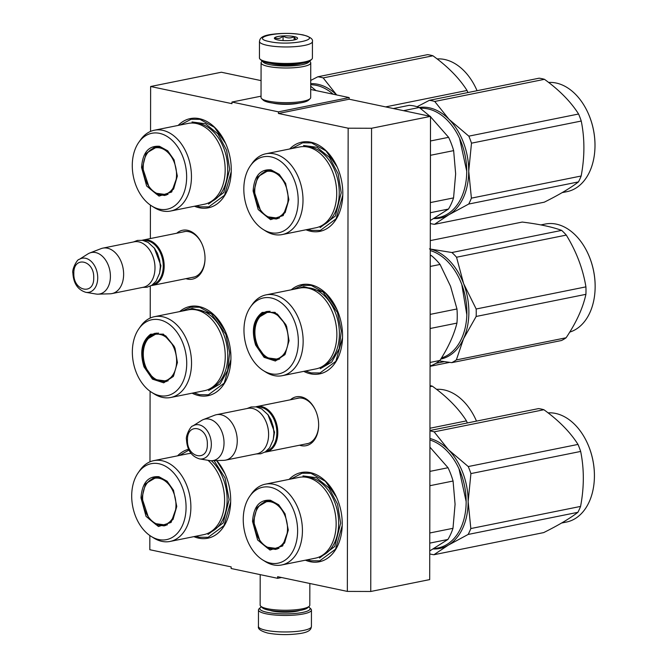<?xml version="1.0" encoding="UTF-8"?>
<svg xmlns="http://www.w3.org/2000/svg" width="668" height="668" viewBox="0 0 668 668"><rect width="100%" height="100%" fill="white"/><g stroke="black" fill="none" stroke-linecap="round" stroke-linejoin="round"><path stroke-width="1" d="M298.955 103.114A17.284 3.565 -179.9 0 1 297.986 103.331A17.284 3.565 -179.9 0 1 273.546 103.256A17.284 3.565 -179.9 0 1 272.744 103.072M150.55 131.421L150.626 86.506L231.963 103.665L231.963 102.045L278.439 111.857L278.439 113.477L348.153 128.189L347.343 591.405L277.629 576.693L277.621 578.313L231.145 568.51L231.153 566.89L149.816 549.722L149.841 535.527M149.974 461.822L150.091 391.289M150.225 318.051L150.275 286.129M150.358 238.551L150.417 205.118M176.761 233.224A24.925 17.126 78.6 0 1 201.803 243.544A24.925 17.126 78.6 0 1 205.026 258.391A24.925 17.126 78.6 0 1 205.009 259.443A24.925 17.126 78.6 0 1 185.921 278.656M290.38 399.79A24.925 17.126 78.6 0 1 315.421 410.11A24.925 17.126 78.6 0 1 318.644 424.948A24.925 17.126 78.6 0 1 318.628 426A24.925 17.126 78.6 0 1 299.54 445.222M289.695 148.972A45.516 31.279 78.6 0 1 336.923 166.39A45.516 31.279 78.6 0 1 342.809 193.495A45.516 31.279 78.6 0 1 342.776 195.415A45.516 31.279 78.6 0 1 305.986 229.775M291.273 289.787A45.516 31.279 78.6 0 1 336.672 308.917A45.516 31.279 78.6 0 1 342.559 336.021A45.516 31.279 78.6 0 1 342.525 337.941A45.516 31.279 78.6 0 1 303.74 371.366M289.11 479.382A45.516 31.279 78.6 0 1 336.346 496.8A45.516 31.279 78.6 0 1 342.233 523.904A45.516 31.279 78.6 0 1 342.2 525.816A45.516 31.279 78.6 0 1 305.41 560.185M178.147 125.434A45.516 31.279 78.6 0 1 225.375 142.852A45.516 31.279 78.6 0 1 231.262 169.956A45.516 31.279 78.6 0 1 231.228 171.868A45.516 31.279 78.6 0 1 194.446 206.237M179.65 311.597A45.516 31.279 78.6 0 1 225.049 330.727A45.516 31.279 78.6 0 1 230.936 357.831A45.516 31.279 78.6 0 1 230.903 359.751A45.516 31.279 78.6 0 1 192.117 393.176M177.571 455.835A45.516 31.279 78.6 0 1 188.568 449.263M216.758 460.569A45.516 31.279 78.6 0 1 224.799 473.261A45.516 31.279 78.6 0 1 230.685 500.357A45.516 31.279 78.6 0 1 230.652 502.278A45.516 31.279 78.6 0 1 193.87 536.646M347.343 591.405L370.748 591.481L429.699 579.59L430.509 116.374L349.172 99.206L278.439 113.477M348.153 128.189L371.558 128.264L370.748 591.481M371.558 128.264L430.509 116.374M278.439 111.857L349.172 97.586L349.172 99.206M310.704 89.47L349.172 97.586M231.963 102.045L261.029 96.184M150.626 86.506L221.359 72.236L261.063 80.611M277.621 578.313L281.554 577.528M182.681 232.03A23.271 15.99 78.6 0 1 184.101 231.646A23.271 15.99 78.6 0 1 201.92 243.803M205.018 259.159A23.271 15.99 78.6 0 1 193.311 277.27A23.271 15.99 78.6 0 1 191.841 277.462M296.291 398.596A23.271 15.99 78.6 0 1 297.719 398.203A23.271 15.99 78.6 0 1 315.538 410.361M318.636 425.716A23.271 15.99 78.6 0 1 306.929 443.828A23.271 15.99 78.6 0 1 305.46 444.028M342.534 337.732L335.854 361.313L320.03 372.969L311.121 372.886L305.526 371.007M293.544 289.327L302.353 285.353L311.271 285.428L325.725 293.402L336.897 309.426M230.911 359.543L224.231 383.123L208.408 394.78L199.498 394.696L193.904 392.817M181.921 311.138L190.739 307.163L199.648 307.238L214.102 315.212L225.275 331.236M230.66 502.069L223.98 525.649L208.157 537.306L199.248 537.231L195.833 536.245M179.533 455.442L188.944 450.057M216.599 460.569L225.032 473.762M291.657 148.572L302.604 142.818L311.522 142.902L325.967 150.876L337.148 166.9M342.776 195.206L336.104 218.787L320.281 230.443L311.363 230.36L307.956 229.383M231.237 171.659L224.565 195.248L208.733 206.896L199.824 206.821L196.417 205.836M180.118 125.033L191.065 119.28L199.974 119.355L214.428 127.337L225.609 143.361M291.081 478.981L302.028 473.228L310.946 473.311L325.391 481.286L336.572 497.309M342.2 525.607L335.528 549.196L319.705 560.844L310.787 560.769L307.38 559.784M255.786 406.829A23.171 15.923 78.6 0 1 256.955 406.528A23.171 15.923 78.6 0 1 277.796 432.68A23.171 15.923 -101.4 0 1 266.114 451.96A23.171 15.923 -101.4 0 1 264.929 452.136M257.405 407.146A22.512 15.464 78.6 0 1 276.861 432.672A22.512 15.464 -101.4 0 1 266.29 451.217M265.655 420.84A22.512 15.464 78.6 0 1 265.697 420.94A22.512 15.464 78.6 0 1 268.611 434.342A22.512 15.464 -101.4 0 1 268.594 435.285L268.586 435.511A23.171 15.923 -101.4 0 0 268.603 434.534A23.171 15.923 78.6 0 0 265.605 420.74A23.171 15.923 78.6 0 0 247.753 408.382L216.399 414.711A23.171 15.923 78.6 0 1 237.249 440.863A23.171 15.923 -101.4 0 1 225.559 460.143A23.171 15.923 -101.4 0 1 223.713 460.352L211.689 460.72A21.142 14.529 -101.4 0 0 224.03 442.934A21.142 14.529 78.6 0 0 203.381 419.554L214.612 415.229A23.171 15.923 78.6 0 1 216.399 414.711M225.559 460.143L256.921 453.814A23.171 15.923 -101.4 0 0 268.586 435.511M192.86 425.959C190.756 425.558 185.337 436.313 186.506 439.602C187.082 449.956 191.415 456.386 199.507 458.891A17.36 11.932 -101.4 0 0 211.338 444.404A17.36 11.932 -101.4 0 0 205.159 428.297A17.36 11.932 -101.4 0 0 192.86 425.959L201.536 420.481A21.142 14.529 78.6 0 1 203.381 419.554M199.507 458.891L209.627 460.578A21.142 14.529 -101.4 0 0 211.689 460.72M142.167 240.271A23.171 15.923 78.6 0 1 143.336 239.971A23.171 15.923 78.6 0 1 164.178 266.114A23.171 15.923 -101.4 0 1 152.496 285.403A23.171 15.923 -101.4 0 1 151.31 285.57M143.787 240.58A22.512 15.464 78.6 0 1 163.243 266.114A22.512 15.464 -101.4 0 1 152.671 284.66M152.037 254.274A22.512 15.464 78.6 0 1 152.079 254.374A22.512 15.464 78.6 0 1 154.993 267.776A22.512 15.464 -101.4 0 1 154.976 268.728L154.968 268.954A23.171 15.923 -101.4 0 0 154.984 267.977A23.171 15.923 78.6 0 0 151.987 254.174A23.171 15.923 78.6 0 0 134.134 241.824L102.78 248.145A23.171 15.923 78.6 0 1 123.63 274.298A23.171 15.923 -101.4 0 1 111.94 293.586A23.171 15.923 -101.4 0 1 110.095 293.795L98.071 294.162A21.142 14.529 -101.4 0 0 110.412 276.377A21.142 14.529 78.6 0 0 89.763 252.997L100.993 248.671A23.171 15.923 78.6 0 1 102.78 248.145M111.94 293.586L143.303 287.257A23.171 15.923 -101.4 0 0 154.968 268.954M79.242 259.401C77.137 259 71.718 269.755 72.887 273.045C73.463 283.399 77.797 289.829 85.888 292.334A17.36 11.932 -101.4 0 0 97.72 277.838A17.36 11.932 -101.4 0 0 91.541 261.731A17.36 11.932 -101.4 0 0 79.242 259.401L87.917 253.924A21.142 14.529 78.6 0 1 89.763 252.997M85.888 292.334L96.008 294.02A21.142 14.529 -101.4 0 0 98.071 294.162M308.541 606.92A25.159 5.194 -179.9 0 1 309.56 607.638A25.159 5.194 -179.9 0 1 302.629 612.422A25.159 5.194 -179.9 0 1 267.05 612.305A25.159 5.194 -179.9 0 1 260.378 607.554A25.159 5.194 -179.9 0 1 261.397 606.836M309.56 607.638L310.854 608.882A26.486 5.469 -179.9 0 1 311.447 610.034A26.486 5.469 -179.9 0 1 303.556 613.909A26.486 5.469 -179.9 0 1 266.098 613.792A26.486 5.469 -179.9 0 1 258.483 609.942A26.486 5.469 -179.9 0 1 259.075 608.79L260.378 607.554M259.468 41.449L259.443 57.966A26.486 5.469 0.1 0 0 260.036 59.118L261.33 60.362A25.159 5.194 0.1 0 0 268.002 62.926A25.159 5.194 0.1 0 0 303.589 63.034A25.159 5.194 0.1 0 0 310.52 60.446L311.814 59.21A26.486 5.469 0.1 0 0 312.415 58.058L312.44 41.541C313.167 39.061 310.069 36.857 303.147 34.92C292.818 33.066 282.063 32.916 270.874 34.477C259.51 36.164 259.927 39.796 259.468 41.449A26.486 5.469 0.1 0 0 267.091 45.299A26.486 5.469 0.1 0 0 295.999 46.568A26.486 5.469 0.1 0 0 312.44 41.541M260.036 59.118A26.486 5.469 0.1 0 0 267.066 61.815A26.486 5.469 0.1 0 0 304.516 61.94A26.486 5.469 0.1 0 0 311.814 59.21M302.47 34.92C282.506 30.285 247.452 37.358 269.454 41.583C289.419 46.217 324.473 39.145 302.47 34.92M294.212 36.59A11.59 2.388 0.1 0 0 280.46 36.139A11.59 2.388 0.1 0 0 274.631 38.736A11.59 2.388 0.1 0 0 277.713 39.921A11.59 2.388 0.1 0 0 289.194 40.556A11.59 2.388 0.1 0 0 297.285 38.777A11.59 2.388 0.1 0 0 294.212 36.59M295.824 39.529L294.129 36.723C290.438 38.51 286.756 38.293 283.073 36.072C280.351 38.627 277.629 39.178 274.907 37.725L275.558 39.287M283.073 36.072L283.065 40.564M294.129 36.723L294.12 39.963M262.749 61.289A23.171 4.785 0.1 0 0 269.413 64.579A23.171 4.785 0.1 0 0 302.186 64.687A23.171 4.785 0.1 0 0 309.092 61.372M262.349 61.08L261.647 61.748A24.833 5.127 0.1 0 0 261.088 62.825A24.833 5.127 0.1 0 0 268.235 66.441A24.833 5.127 0.1 0 0 303.347 66.549A24.833 5.127 0.1 0 0 310.745 62.917A24.833 5.127 0.1 0 0 310.194 61.832L309.493 61.164M271.183 63.493A18.37 3.791 0.1 0 0 272.836 63.894A18.37 3.791 0.1 0 0 298.821 63.978A18.37 3.791 0.1 0 0 300.65 63.543M261.088 62.825L261.029 97.486A24.833 5.127 0.1 0 0 261.589 98.572L263.2 100.117A23.171 4.785 0.1 0 0 269.354 102.48A23.171 4.785 0.1 0 0 302.12 102.588A23.171 4.785 0.1 0 0 308.507 100.2L310.127 98.655A24.833 5.127 0.1 0 0 310.687 97.578L310.745 62.917M261.589 98.572A24.833 5.127 0.1 0 0 268.177 101.102A24.833 5.127 0.1 0 0 303.289 101.21A24.833 5.127 0.1 0 0 310.127 98.655M309.843 583.498L309.802 605.175A24.833 5.127 -179.9 0 1 309.242 606.252L307.622 607.796A23.171 4.785 -179.9 0 1 301.235 610.185A23.171 4.785 -179.9 0 1 268.461 610.076A23.171 4.785 -179.9 0 1 262.315 607.713L260.704 606.168A24.833 5.127 -179.9 0 1 260.144 605.083L260.194 574.639M309.242 606.252A24.833 5.127 -179.9 0 1 302.404 608.807A24.833 5.127 -179.9 0 1 267.292 608.698A24.833 5.127 -179.9 0 1 260.704 606.168M252.537 521.416C253.623 506.494 259.601 499.439 270.473 500.248L278.665 504.749L285.027 513.792L288.3 530.05L282.639 545.973L269.997 550.048L257.614 539.944L252.537 521.416M288.3 530.008L284.568 543.017L275.809 549.438L267.793 548.37L260.436 542.366L253.473 521.424L256.963 507.613L265.989 500.758L270.941 500.808L278.923 505.192L285.152 514.076M459.008 468.827L466.155 501.593L466.122 503.755M429.941 439.987A55.452 38.101 78.6 0 1 458.983 468.769A55.452 38.101 78.6 0 1 466.147 501.785A55.452 38.101 78.6 0 1 466.114 504.123A55.452 38.101 78.6 0 1 438.191 547.927L433.307 548.912M429.775 532.989L452.987 528.304L455.075 504.256L453.071 481.027L429.858 485.711M429.758 543.126L447.902 539.468L429.749 550.925M447.902 539.468A61.247 42.084 -101.4 0 0 452.987 528.304M429.925 447.151L448.028 467.725A61.247 42.084 78.6 0 1 453.071 481.027M429.883 471.391L448.028 467.725M281.645 564.978L315.363 558.181A41.216 28.323 -101.4 0 0 336.146 523.879A41.216 28.323 78.6 0 0 299.064 477.37L265.346 484.175A41.216 28.323 78.6 0 1 302.429 530.684A41.216 28.323 -101.4 0 1 281.645 564.978A41.216 28.323 -101.4 0 1 265.163 561.479L262.599 559.876A38.736 26.611 -101.4 0 0 297.619 530.935A38.736 26.611 78.6 0 0 279.884 491.606A38.736 26.611 78.6 0 0 249.774 496.257L251.51 493.786A41.216 28.323 78.6 0 1 265.346 484.175M249.774 496.257A38.736 26.611 78.6 0 0 243.244 519.453A38.736 26.611 -101.4 0 0 262.599 559.876M267.417 500.566L264.687 501.877M274.164 548.912L277.212 549.063M302.946 475.9L316.473 477.704L328.881 487.832L337.549 504.14L340.638 523.169L334.751 546.466L319.513 558.03M429.741 553.922A62.901 43.22 -101.4 0 0 431.261 554.281A62.901 43.22 -101.4 0 0 433.933 554.732L543.685 532.596C558.682 525.106 570.08 518.351 577.887 512.314A62.901 43.22 78.6 0 0 580.567 506.419L470.823 528.555A62.901 43.22 78.6 0 1 468.134 534.45L577.887 512.314M429.941 438.492A56.279 38.669 -101.4 0 1 448.478 449.764A56.279 38.669 78.6 0 1 468.143 501.618L470.915 473.587A62.901 43.22 78.6 0 0 468.251 466.556L448.478 449.764L434.15 431.862A62.901 43.22 -101.4 0 0 431.47 431.186A62.901 43.22 -101.4 0 0 429.958 430.902M587.297 442.993A54.793 37.642 78.6 0 1 587.339 443.093A54.793 37.642 78.6 0 1 594.386 478.029A54.793 37.642 78.6 0 1 594.378 478.138M433.231 548.954A56.279 38.669 -101.4 0 0 448.311 545.138A56.279 38.669 78.6 0 0 468.143 501.618L470.823 528.555M433.933 554.732L448.311 545.138L468.134 534.45M468.251 466.556L578.004 444.42A62.901 43.22 78.6 0 1 580.667 451.443C584.233 469.045 584.199 487.373 580.567 506.419M434.15 431.862L543.894 409.726C558.857 420.564 570.23 432.129 578.004 444.42M470.915 473.587L580.667 451.443M429.958 430.501L538.542 408.599A62.901 43.22 -101.4 0 1 541.222 409.05A62.901 43.22 78.6 0 1 543.894 409.726M548.077 412.874A55.452 38.101 -101.4 0 1 555.592 413.434A55.452 38.101 78.6 0 1 587.247 442.892A55.452 38.101 78.6 0 1 594.378 478.246A55.452 38.101 78.6 0 1 566.456 522.05L561.571 523.036M254.174 521.591A23.747 16.316 78.6 0 1 259.318 505.926A23.747 16.316 78.6 0 1 277.412 505.108A23.747 16.316 78.6 0 1 287.516 528.63A23.747 16.316 -101.4 0 1 267.651 547.267A23.747 16.316 -101.4 0 1 254.174 521.591M259.318 505.926L268.077 500.758A24.415 16.775 78.6 0 1 269.388 500.574M267.651 547.267L277.729 548.628A24.415 16.775 -101.4 0 0 279.015 548.294M255.644 345.097C251.151 330.284 253.356 319.387 262.248 312.407L275.007 312.323L285.754 324.489L286.672 326.694L289.035 340.747L284.96 354.633L275.375 361.021L264.094 357.347L255.644 345.097M289.044 340.413L285.336 353.648L276.535 360.135L265.129 356.996L256.512 344.763C252.145 330.334 254.283 319.721 262.95 312.916L266.724 311.463L277.312 314.002L285.804 324.598M459.834 279.733L461.78 284.393L466.84 314.82A55.452 38.101 78.6 0 1 441.473 357.973M430.267 250.567A55.452 38.101 78.6 0 1 459.709 279.466A55.452 38.101 78.6 0 1 461.713 284.251A55.452 38.101 78.6 0 1 466.84 314.82M430.159 314.386L456.962 308.975L450.558 286.305L440.07 264.453L430.242 266.44M430.067 365.889L431.119 365.672A61.247 42.084 -101.4 0 0 439.903 360.461L430.075 362.448M430.134 328.506L456.937 323.103C453.964 335.01 448.286 347.469 439.903 360.461M456.937 323.103A61.247 42.084 -101.4 0 0 456.962 308.975M430.267 255.193L431.311 255.543A61.247 42.084 78.6 0 1 440.07 264.453M430.259 255.752L431.311 255.543M282.372 375.675L316.089 368.878A41.216 28.323 -101.4 0 0 333.031 313.601A41.216 28.323 78.6 0 0 299.79 288.075L266.073 294.872A41.216 28.323 78.6 0 1 299.314 320.398A41.216 28.323 -101.4 0 1 282.372 375.675A41.216 28.323 -101.4 0 1 265.897 372.185L263.334 370.573A38.736 26.611 -101.4 0 0 292.459 363.885A38.736 26.611 -101.4 0 0 294.738 321.909A38.736 26.611 78.6 0 0 250.5 306.954L252.237 304.483A41.216 28.323 78.6 0 1 266.073 294.872M250.5 306.954A38.736 26.611 78.6 0 0 247.577 349.873A38.736 26.611 -101.4 0 0 263.334 370.573M268.152 311.263L265.405 312.582M274.899 359.609L277.93 359.76M298.763 288.275L303.681 286.597L322.928 291.891L337.465 312.541L341.298 330.902L339.244 348.613L331.729 362.123L320.248 368.728M454.081 361.388A62.901 43.22 -101.4 0 0 456.361 359.91L566.105 337.774A62.901 43.22 78.6 0 1 563.825 339.252A62.901 43.22 -101.4 0 1 561.462 340.521L451.718 362.657A62.901 43.22 -101.4 0 0 454.081 361.388M588.024 253.698A54.793 37.642 78.6 0 1 588.074 253.798A54.793 37.642 78.6 0 1 595.113 288.726A54.793 37.642 78.6 0 1 595.113 288.835M430.275 249.097A56.279 38.669 78.6 0 1 463.634 283.666L476.175 309A62.901 43.22 78.6 0 1 476.159 316.465L585.911 294.329C582.905 308.082 576.3 322.56 566.105 337.774M429.466 248.913L451.91 252.521A62.901 43.22 78.6 0 1 456.536 257.23L463.634 283.666A56.279 38.669 78.6 0 1 463.534 338.734L476.159 316.465M451.91 252.521L561.654 230.385A62.901 43.22 78.6 0 1 566.289 235.094C576.426 251.627 582.972 268.887 585.919 286.864A62.901 43.22 78.6 0 1 585.911 294.329M430.292 240.605L522.226 222.06C538.959 224.114 552.11 226.886 561.654 230.385M456.536 257.23L566.289 235.094M476.175 309L585.919 286.864M440.771 359.092A56.279 38.669 -101.4 0 0 463.534 338.734L456.361 359.91M439.36 360.904L451.718 362.657M540.88 224.916L545.263 224.039A55.452 38.101 78.6 0 1 587.974 253.589A55.452 38.101 78.6 0 1 595.105 288.943A55.452 38.101 78.6 0 1 575.607 329.491A55.452 38.101 -101.4 0 1 569.737 332.096M257.113 344.379A23.747 16.316 78.6 0 1 260.044 316.624A23.747 16.316 78.6 0 1 286.029 327.236A23.747 16.316 -101.4 0 1 285.127 352.153A23.747 16.316 -101.4 0 1 268.386 357.964A23.747 16.316 -101.4 0 1 257.113 344.379M260.044 316.624L268.803 311.463A24.415 16.775 78.6 0 1 270.123 311.271M268.386 357.964L278.464 359.326A24.415 16.775 -101.4 0 0 279.75 358.992M253.114 191.015C254.199 176.085 260.178 169.029 271.049 169.847L279.241 174.348L285.603 183.383L288.877 199.64L283.215 215.564L270.573 219.647L258.19 209.535L253.114 191.015M288.877 199.598L285.144 212.608L276.385 219.029L268.369 217.96L261.013 211.956L254.049 191.015L257.539 177.212L266.565 170.357L271.517 170.398L279.5 174.782L285.729 183.667M459.584 138.426L466.732 171.183L466.698 173.346M420.389 108.333A55.452 38.101 78.6 0 1 427.896 108.901A55.452 38.101 78.6 0 1 459.559 138.359A55.452 38.101 78.6 0 1 466.732 171.375A55.452 38.101 78.6 0 1 466.69 173.713A55.452 38.101 78.6 0 1 438.767 217.517L433.883 218.503M403.472 110.671L419.27 107.481L429.967 116.265M393.343 108.533L409.142 105.344A61.247 42.084 78.6 0 1 419.27 107.481M430.359 202.579L453.564 197.895L455.651 173.847L453.647 150.626L430.434 155.302M430.334 212.725L448.478 209.059L430.326 220.524M448.478 209.059A61.247 42.084 -101.4 0 0 453.564 197.895M430.501 116.741L448.604 137.324A61.247 42.084 78.6 0 1 453.647 150.626M430.459 140.981L448.604 137.324M282.222 234.568L315.939 227.771A41.216 28.323 -101.4 0 0 336.722 193.478A41.216 28.323 78.6 0 0 299.64 146.968L265.922 153.765A41.216 28.323 78.6 0 1 303.005 200.275A41.216 28.323 -101.4 0 1 282.222 234.568A41.216 28.323 -101.4 0 1 265.739 231.078L263.175 229.466A38.736 26.611 -101.4 0 0 298.195 200.525A38.736 26.611 78.6 0 0 280.46 161.205A38.736 26.611 78.6 0 0 250.35 165.848L252.086 163.376A41.216 28.323 78.6 0 1 265.922 153.765M250.35 165.848A38.736 26.611 78.6 0 0 243.82 189.052A38.736 26.611 -101.4 0 0 263.175 229.466M267.993 170.156L265.263 171.467M274.74 218.511L277.788 218.653M303.522 145.49L317.049 147.294L329.458 157.431L338.125 173.738L341.214 192.76L335.328 216.056L320.089 227.621M430.317 223.513A62.901 43.22 -101.4 0 0 431.837 223.872A62.901 43.22 -101.4 0 0 434.509 224.323L544.261 202.187C559.258 194.697 570.656 187.942 578.463 181.905A62.901 43.22 78.6 0 0 581.152 176.01L471.399 198.145A62.901 43.22 78.6 0 1 468.711 204.049L578.463 181.905M417.082 106.738L429.374 100.325A62.901 43.22 -101.4 0 1 432.046 100.776A62.901 43.22 -101.4 0 1 434.726 101.461L449.055 119.355A56.279 38.669 78.6 0 1 468.727 171.208L471.491 143.177A62.901 43.22 78.6 0 0 468.827 136.155L449.055 119.355A56.279 38.669 -101.4 0 0 429.315 107.807A56.279 38.669 -101.4 0 0 419.287 107.49M587.873 112.591A54.793 37.642 78.6 0 1 587.915 112.692A54.793 37.642 78.6 0 1 594.963 147.62A54.793 37.642 78.6 0 1 594.963 147.728M433.808 218.545A56.279 38.669 -101.4 0 0 448.888 214.737A56.279 38.669 78.6 0 0 468.727 171.208L471.399 198.145M434.509 224.323L448.888 214.737L468.711 204.049M468.827 136.155L578.58 114.011A62.901 43.22 78.6 0 1 581.244 121.042C584.809 138.635 584.776 156.963 581.152 176.01M434.726 101.461L544.47 79.317C559.433 90.163 570.806 101.728 578.58 114.011M471.491 143.177L581.244 121.042M429.374 100.325L539.126 78.189A62.901 43.22 -101.4 0 1 541.798 78.64A62.901 43.22 78.6 0 1 544.47 79.317M548.653 82.465A55.452 38.101 -101.4 0 1 556.168 83.032A55.452 38.101 78.6 0 1 587.823 112.491A55.452 38.101 78.6 0 1 594.954 147.837A55.452 38.101 78.6 0 1 567.032 191.641L562.147 192.626M254.75 191.19A23.747 16.316 78.6 0 1 259.894 175.517A23.747 16.316 78.6 0 1 277.988 174.699A23.747 16.316 78.6 0 1 288.092 198.221A23.747 16.316 -101.4 0 1 268.227 216.858A23.747 16.316 -101.4 0 1 254.75 191.19M259.894 175.517L268.653 170.357A24.415 16.775 78.6 0 1 269.964 170.165M268.227 216.858L278.305 218.219A24.415 16.775 -101.4 0 0 279.591 217.885M140.99 497.877C142.075 482.947 148.054 475.892 158.926 476.71L167.117 481.21L173.48 490.254L176.761 506.503L171.091 522.434L158.458 526.509L146.067 516.397L140.99 497.877M176.761 506.461L173.029 519.47L164.27 525.9L156.254 524.823L148.897 518.819L141.925 497.877L145.415 484.075L154.45 477.219L159.401 477.261L167.376 481.645L173.613 490.537M151.06 536.337A38.736 26.611 -101.4 0 0 186.071 507.388A38.736 26.611 78.6 0 0 168.336 468.068A38.736 26.611 78.6 0 0 138.226 472.719A38.736 26.611 78.6 0 0 131.696 495.915A38.736 26.611 -101.4 0 0 151.06 536.337L153.623 537.94A41.216 28.323 -101.4 0 0 170.098 541.439L203.815 534.634A41.216 28.323 -101.4 0 0 224.598 500.34A41.216 28.323 78.6 0 0 208.015 460.31M170.098 541.439A41.216 28.323 -101.4 0 0 190.881 507.137A41.216 28.323 78.6 0 0 153.799 460.636A41.216 28.323 78.6 0 0 139.963 470.239L138.226 472.719M155.869 477.027L153.139 478.338M162.625 525.374L165.664 525.524M153.799 460.636L187.516 453.831A41.216 28.323 78.6 0 1 191.065 453.447M214.077 460.653L225.083 478.021L229.099 499.631L223.204 522.919L207.973 534.484M475.75 419.454A54.793 37.642 78.6 0 1 475.8 419.554A54.793 37.642 78.6 0 1 476.493 421.116A55.452 38.101 78.6 0 0 475.708 419.354A55.452 38.101 78.6 0 0 444.045 389.895A55.452 38.101 -101.4 0 0 436.53 389.327M429.958 428.238L466.456 420.882A62.901 43.22 78.6 0 1 467.324 422.961M430.033 386.655L432.355 386.188C447.318 397.026 458.682 408.591 466.456 420.882M430.033 385.586A62.901 43.22 78.6 0 1 432.355 386.188M142.626 498.052A23.747 16.316 78.6 0 1 147.77 482.38A23.747 16.316 78.6 0 1 165.864 481.57A23.747 16.316 78.6 0 1 175.968 505.091A23.747 16.316 -101.4 0 1 156.112 523.72A23.747 16.316 -101.4 0 1 142.626 498.052M147.77 482.38L156.537 477.219A24.415 16.775 78.6 0 1 157.848 477.035M156.112 523.72L166.19 525.09A24.415 16.775 -101.4 0 0 167.468 524.747M144.021 366.899C139.528 352.086 141.733 341.189 150.626 334.209L163.384 334.134L174.131 346.3L175.058 348.504L177.412 362.557L173.346 376.443L163.752 382.822L152.471 379.157L144.021 366.899M177.421 362.215L173.713 375.458L164.912 381.946L153.506 378.806L144.889 366.565C140.522 352.145 142.668 341.523 151.327 334.726L155.101 333.265L165.689 335.812L174.181 346.408M170.749 397.485L204.466 390.688A41.216 28.323 -101.4 0 0 221.409 335.403A41.216 28.323 78.6 0 0 188.167 309.877L154.45 316.682A41.216 28.323 78.6 0 1 187.691 342.208A41.216 28.323 -101.4 0 1 170.749 397.485A41.216 28.323 -101.4 0 1 154.275 393.986L151.711 392.383A38.736 26.611 -101.4 0 0 180.836 385.686A38.736 26.611 -101.4 0 0 183.115 343.719A38.736 26.611 78.6 0 0 138.877 328.765L140.614 326.293A41.216 28.323 78.6 0 1 154.45 316.682M138.877 328.765A38.736 26.611 78.6 0 0 135.955 371.684A38.736 26.611 -101.4 0 0 151.711 392.383M156.529 333.073L153.782 334.384M163.276 381.42L166.307 381.57M187.14 310.086L192.058 308.407L211.305 313.701L225.842 334.351L229.675 352.712L227.621 370.423L220.106 383.933L208.625 390.538M435.878 363.334L444.22 361.647M430.067 366.323L449.581 362.382M145.49 366.189A23.747 16.316 78.6 0 1 148.421 338.434A23.747 16.316 78.6 0 1 174.406 349.047A23.747 16.316 -101.4 0 1 173.505 373.963A23.747 16.316 -101.4 0 1 156.763 379.775A23.747 16.316 -101.4 0 1 145.49 366.189M148.421 338.434L157.18 333.265A24.415 16.775 78.6 0 1 158.5 333.081M156.763 379.775L166.841 381.136A24.415 16.775 -101.4 0 0 168.127 380.793M141.566 167.468C142.651 152.546 148.638 145.49 159.502 146.3L167.701 150.801L174.056 159.844L177.337 176.101L171.668 192.025L159.034 196.1L146.643 185.996L141.566 167.468M177.337 176.051L173.605 189.069L164.846 195.49L156.83 194.421L149.473 188.418L142.501 167.476L145.991 153.665L155.026 146.81L159.978 146.86L167.952 151.244L174.189 160.128M310.712 84.744A55.452 38.101 78.6 0 1 316.356 85.362A55.452 38.101 78.6 0 1 333.123 94.205M310.704 86.247L315.989 90.589M170.674 211.03L204.391 204.233A41.216 28.323 -101.4 0 0 225.174 169.931A41.216 28.323 78.6 0 0 188.092 123.421L154.375 130.227A41.216 28.323 78.6 0 1 191.457 176.736A41.216 28.323 -101.4 0 1 170.674 211.03A41.216 28.323 -101.4 0 1 154.199 207.531L151.636 205.928A38.736 26.611 -101.4 0 0 186.648 176.987A38.736 26.611 78.6 0 0 168.912 137.658A38.736 26.611 78.6 0 0 138.802 142.309L140.547 139.837A41.216 28.323 78.6 0 1 154.375 130.227M138.802 142.309A38.736 26.611 78.6 0 0 132.272 165.505A38.736 26.611 -101.4 0 0 151.636 205.928M156.454 146.618L153.724 147.929M163.201 194.964L166.248 195.114M191.983 121.952L205.502 123.755L217.918 133.884L226.586 150.191L229.675 169.221L223.78 192.509L208.55 204.082M336.639 94.948A56.279 38.669 -101.4 0 0 317.768 84.268A56.279 38.669 -101.4 0 0 310.712 83.659M336.672 94.956L323.178 77.914A62.901 43.22 -101.4 0 0 320.506 77.237A62.901 43.22 -101.4 0 0 317.826 76.787L427.578 54.651A62.901 43.22 -101.4 0 1 430.259 55.102A62.901 43.22 78.6 0 1 432.931 55.778C447.894 66.616 459.258 78.181 467.032 90.472A62.901 43.22 78.6 0 1 467.901 92.56M310.72 80.427L317.826 76.787M476.326 89.044A54.793 37.642 78.6 0 1 476.376 89.145A54.793 37.642 78.6 0 1 477.069 90.706A55.452 38.101 78.6 0 0 476.284 88.944A55.452 38.101 78.6 0 0 444.621 59.485A55.452 38.101 -101.4 0 0 437.106 58.926M385.603 106.897L467.032 90.472M323.178 77.914L432.931 55.778M143.202 167.643A23.747 16.316 78.6 0 1 148.346 151.978A23.747 16.316 78.6 0 1 166.441 151.16A23.747 16.316 78.6 0 1 176.544 174.682A23.747 16.316 -101.4 0 1 156.688 193.319A23.747 16.316 -101.4 0 1 143.202 167.643M148.346 151.978L157.114 146.81A24.415 16.775 78.6 0 1 158.425 146.626M156.688 193.319L166.766 194.68A24.415 16.775 -101.4 0 0 168.052 194.346M267.893 414.561L274.54 432.188L273.087 440.321M207.339 444.278C207.998 426.535 186.865 422.076 187.457 440.087C186.806 457.83 207.932 462.289 207.339 444.278M154.275 248.003L160.921 265.622L159.468 273.755M93.72 277.721C94.38 259.969 73.246 255.51 73.839 273.521C73.188 291.273 94.313 295.732 93.72 277.721M270.106 610.393A17.051 3.515 0.1 0 0 272.82 611.136A17.051 3.515 0.1 0 0 299.815 610.443M311.447 610.034L311.422 626.551A26.486 5.469 -179.9 0 1 294.98 631.577A26.486 5.469 -179.9 0 1 266.073 630.308A26.486 5.469 -179.9 0 1 258.449 626.459L258.483 609.942M305.126 477.102A40.506 27.831 78.6 0 1 338.668 523.161A40.506 27.831 -101.4 0 1 321.058 556.077M305.861 287.799A40.506 27.831 78.6 0 1 335.628 313.242A40.506 27.831 -101.4 0 1 321.792 366.774M305.71 146.693A40.506 27.831 78.6 0 1 339.252 192.76A40.506 27.831 -101.4 0 1 321.634 225.667M211.33 460.728A40.506 27.831 78.6 0 1 227.128 499.622A40.506 27.831 -101.4 0 1 209.518 532.53M194.238 309.61A40.506 27.831 78.6 0 1 224.005 335.052A40.506 27.831 -101.4 0 1 210.169 388.584M194.163 123.154A40.506 27.831 78.6 0 1 227.704 169.213A40.506 27.831 -101.4 0 1 210.094 202.128M299.189 398.011L256.955 406.528M308.349 443.443L266.114 451.96M185.57 231.445L143.336 239.971M194.739 276.886L152.496 285.403M311.422 626.551C311.004 628.187 311.321 631.895 299.832 633.548C288.676 635.084 277.98 634.926 267.743 633.072C260.804 631.126 257.706 628.922 258.449 626.459M133.425 241.966L137.474 240.422L142.576 240.33L148.112 242.384L154.508 248.312L157.439 253.331L159.719 260.42L160.337 266.724L159.61 273.195L156.07 281.186L151.803 285.269L147.085 287.223L142.593 287.399M247.043 408.524L251.093 406.987L256.195 406.895L261.731 408.95L268.127 414.878L271.058 419.888L273.337 426.986L273.955 433.29L273.229 439.753L269.688 447.744L265.421 451.827L260.704 453.781L256.211 453.964"/></g></svg>
